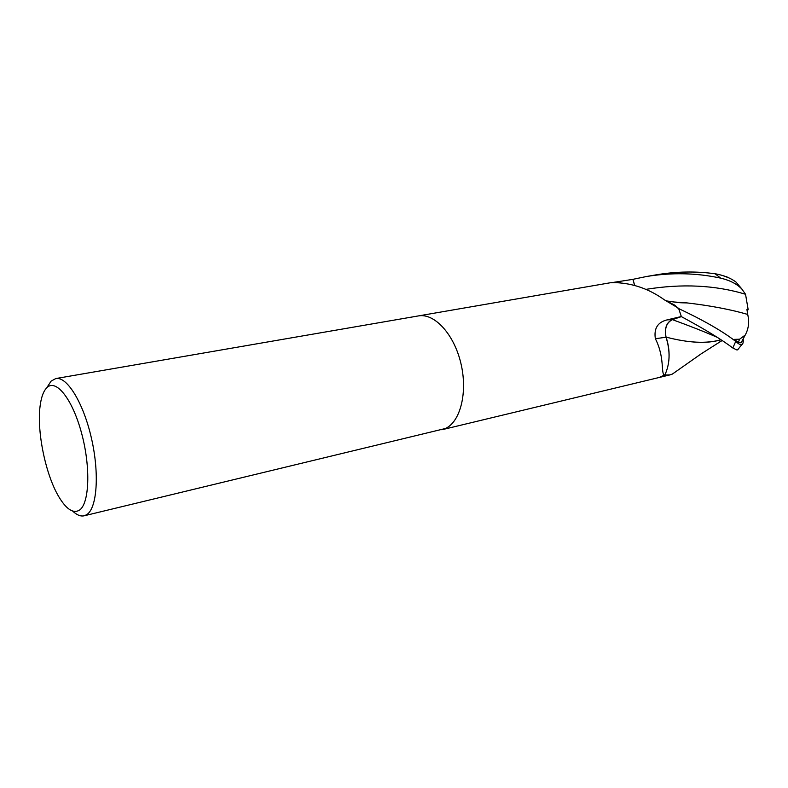 <?xml version="1.0" encoding="UTF-8"?>
<svg xmlns="http://www.w3.org/2000/svg" width="788" height="788" viewBox="0 0 788 788"><rect width="100%" height="100%" fill="white"/><g stroke="black" fill="none" stroke-linecap="round" stroke-linejoin="round"><path stroke-width="1.18" d="M441.812 429.765L445.378 428.514C460.497 421.807 467.934 392.079 460.813 362.992C453.858 333.846 434.237 312.856 418.32 315.929C434.237 312.856 453.858 333.846 460.813 362.992C467.934 392.079 460.497 421.807 445.378 428.514L84.129 515.795C80.583 516.583 76.751 515.007 72.654 511.077M441.94 429.736L669.997 374.881L664.747 375.078M666.106 300.73L674.755 305.163L678.714 308.699L681.334 316.53L672.391 319.504C666.412 322.45 664.294 328.36 666.037 337.225C670.411 351.103 670.036 363.642 664.924 374.871L659.26 377.442M47.457 386.691L51.092 381.136L55.8 378.555C67.01 376.191 83.489 402.934 91.497 438.473C99.623 473.962 97.022 508.555 86.611 514.731L84.129 515.795M79.194 510.309C73.008 513.687 66.162 509.087 58.667 496.499C45.615 474.583 36.75 431.647 40.06 406.362C41.153 397.447 43.379 391.272 46.719 387.824C55.79 378.21 72.466 398.876 81.607 433.272C90.896 467.55 89.399 504.202 79.194 510.309M678.35 308.167L664.373 299.824C649.312 289.038 633.04 283.306 615.546 282.646L610.306 282.764L418.438 315.909M611.34 282.705L632.941 279.346L634.517 285.217M678.714 308.699L676.853 307.409M666.037 337.225L655.36 338.722C653.784 328.517 657.655 322.253 666.963 319.918L681.334 316.53M664.924 374.871L664.412 374.97C660.718 373.679 664.964 357.447 655.36 338.722M678.133 370.045L672.351 374.083L669.997 374.881M743.192 339.264C743.448 342.297 742.995 344.07 741.823 344.592C740.562 345.095 738.632 344.09 736.022 341.588L735.726 341.401C722.744 331.324 703.723 320.381 678.675 308.581L678.537 308.453M720.754 339.795C706.59 343.844 688.357 342.947 666.057 337.097C664.422 328.36 666.55 322.538 672.43 319.642L681.354 316.618C704.324 328.96 721.483 339.421 732.82 347.991L736.849 349.951L738.651 348.72M728.733 277.8L722.557 275.505M634.606 285.246L633 279.316L646.347 276.539C671.671 272.353 696.434 272.884 720.636 278.125C729.855 280.311 736.908 283.926 741.794 288.979L745.537 294.259L748.176 309.723L746.935 309.517L747.704 314.432C749.457 322.046 748.62 328.921 745.202 335.077L739.597 339.214L738.346 342.297L741.035 342.869L742.266 340.909M722.044 340.662L719.641 341.972M686.614 302.907L673.967 302.011M748.176 309.723L746.985 309.881M720.803 339.825C707.043 343.913 688.801 343.007 666.087 337.116L666.057 337.097M668.825 360.727C669.623 352.857 668.707 344.986 666.087 337.116M739.597 339.214L734.12 339.382L738.346 342.297M734.12 339.382L736.022 341.588M742.424 289.649L735.903 281.976C730.781 278.154 724.064 275.455 715.75 273.86L715.12 273.771C695.893 271.111 676.281 271.466 656.305 274.815L646.347 276.539M747.723 314.432C730.624 309.477 710.372 305.636 686.969 302.907L673.494 301.952M686.969 302.907C676.38 302.779 678.084 302.474 666.835 300.967L666.077 300.721M664.668 375.226L662.206 376.418M678.675 308.581L681.354 316.618M620.589 282.764L618.807 281.73M672.391 319.504L666.963 319.918M735.726 341.401L732.82 347.991M745.537 294.259C715.238 285.098 681.945 283.483 645.668 289.403M716.666 337.097C704.955 331.945 690.199 326.124 672.43 319.642M715.12 273.771L720.636 278.125M674.755 305.163L664.373 299.824M418.32 315.929L55.8 378.555M737.598 349.911L741.823 344.592M727.57 277.297L726.398 276.549M741.035 342.869L745.202 335.077M673.878 302.001L675.651 302.099M672.351 374.083L701.044 353.92L721.956 340.603M741.794 288.979L735.903 281.976"/></g></svg>
